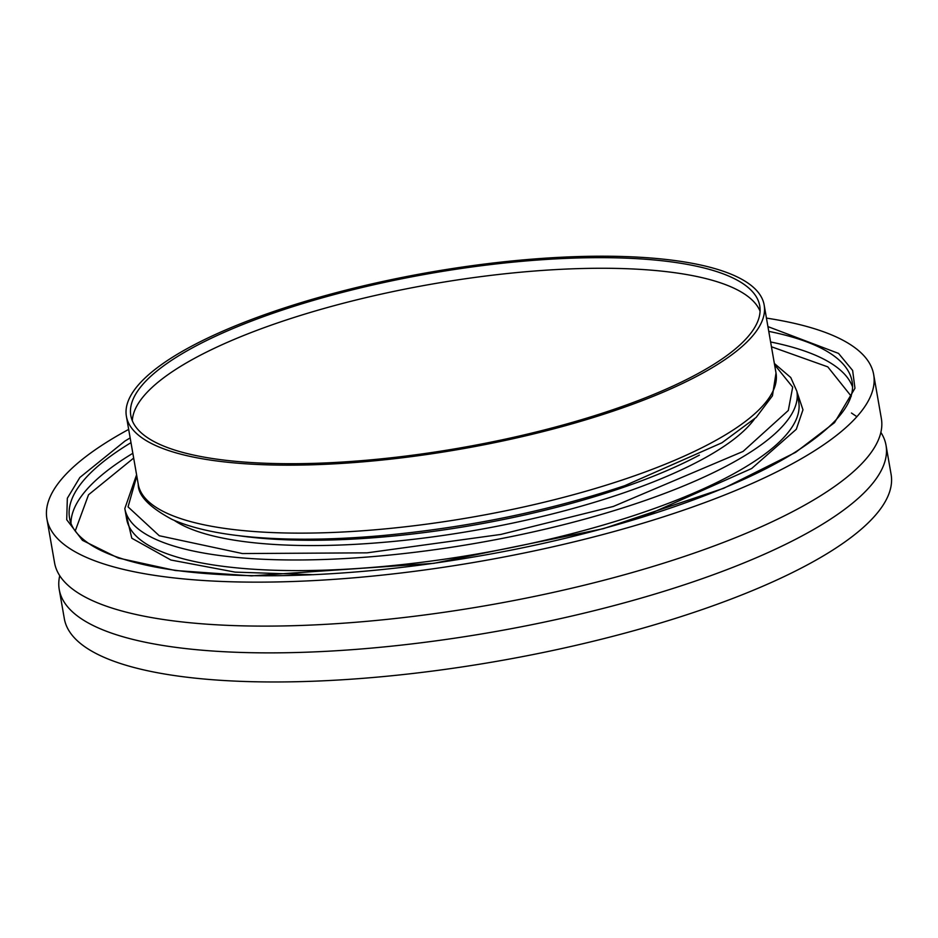<?xml version="1.0" encoding="UTF-8"?>
<svg xmlns="http://www.w3.org/2000/svg" width="938" height="938" viewBox="0 0 938 938"><rect width="100%" height="100%" fill="white"/><g stroke="black" fill="none" stroke-linecap="round" stroke-linejoin="round"><path stroke-width="1.41" d="M796.983 391.92L802.975 409.8L796.292 429.287L751.666 468.519L641.744 517.413M851.27 396.27L827.785 366.864L771.446 346.767M133.677 458.072L88.524 494.772L75.216 531.002M880.864 432.395A419.638 116.371 170.1 0 1 886.023 445.28A419.638 116.371 170.1 0 1 823.986 523.31A419.638 116.371 170.1 0 1 368.54 648.357A419.638 116.371 170.1 0 1 59.246 589.58A419.638 116.371 170.1 0 1 59.739 575.698M46.9 518.855L54.568 562.812A419.638 116.371 -9.9 0 0 363.874 621.589A419.638 116.371 -9.9 0 0 819.32 496.542A419.638 116.371 -9.9 0 0 881.357 418.524L873.677 374.555A419.638 116.371 170.1 0 1 811.64 452.585A419.638 116.371 170.1 0 1 356.206 577.62A419.638 116.371 170.1 0 1 46.9 518.855A419.638 116.371 170.1 0 1 108.937 440.825A419.638 116.371 170.1 0 1 128.67 429.405M766.44 318.099A419.638 116.371 170.1 0 1 873.677 374.555M59.246 589.58L64.323 618.67A419.638 116.371 -9.9 0 0 373.629 677.447A419.638 116.371 -9.9 0 0 829.063 552.412A419.638 116.371 -9.9 0 0 891.1 474.382L886.023 445.28M275.807 310.795A323.704 89.767 170.1 0 1 764.165 305.026A323.704 89.767 170.1 0 1 614.753 410.574A323.704 89.767 170.1 0 1 126.396 416.331A323.704 89.767 170.1 0 1 275.807 310.795M760.085 311.217A319.213 88.524 -9.9 0 0 280.005 322.097A319.213 88.524 -9.9 0 0 132.328 420.775M612.397 409.883A319.213 88.524 170.1 0 1 130.816 415.569A319.213 88.524 170.1 0 1 278.152 311.486A319.213 88.524 170.1 0 1 759.733 305.8A319.213 88.524 170.1 0 1 612.397 409.883M754.41 419.098A306.316 84.936 170.1 0 1 620.651 493.916A306.316 84.936 170.1 0 1 174.21 520.356M313.526 574.701L235.18 572.133L170.904 560.021L131.801 538.224L124.942 509.205M796.866 391.24L798.719 401.863A341.092 94.586 -9.9 0 1 748.29 465.283A341.092 94.586 -9.9 0 1 378.096 566.927A341.092 94.586 -9.9 0 1 126.677 519.148L124.824 508.537A341.092 94.586 -9.9 0 0 376.244 556.304A341.092 94.586 -9.9 0 0 746.437 454.672A341.092 94.586 -9.9 0 0 796.866 391.24L790.769 377.545L774.366 363.475M774.577 364.741L792.68 387.136L788.307 410.481L743.06 451.436L613.323 506.45L500.822 534.437L367.063 552.845L242.426 553.549L159.261 535.739L128.049 506.883L136.807 476.047M70.96 523.263A397.196 110.145 170.1 0 1 130.136 454.942A397.196 110.145 170.1 0 1 132.844 453.289M770.614 341.971A397.196 110.145 170.1 0 1 852.536 386.855M130.159 437.905L124.906 441.095L79.859 477.477L67.337 498.254L66.715 519.711L82.462 540.335L118.247 558.028L175.371 570.515L251.513 575.873L433.895 563.316L603.333 528.692L723.796 488.252L795.67 452.315L834.527 422.639L854.964 388.25L852.63 370.44L838.537 353.403L767.929 326.6M768.75 331.36A397.196 110.145 170.1 0 1 852.126 381.602C855.831 402.062 836.614 425.746 794.463 452.632C726.997 494.936 601.047 535.821 471.052 557.418C342.956 579.297 214.966 581.771 141.216 563.996C121.178 559.271 105.185 553.385 93.261 546.35C79.109 537.826 71.206 528.446 69.564 518.175A397.196 110.145 170.1 0 1 128.283 444.319A397.196 110.145 170.1 0 1 130.992 442.666M699.373 455.118A306.316 84.936 170.1 0 1 619.725 488.604A306.316 84.936 170.1 0 1 238.182 535.61M764.165 305.026L776.019 372.996A323.704 89.767 170.1 0 1 626.607 478.544A323.704 89.767 170.1 0 1 138.249 484.301L126.396 416.331M124.824 508.537L136.596 474.78M851.458 413.013L856.886 416.695M776.019 372.996L772.443 395.801L756.157 417.433L721.955 442.771L624.79 485.661C549.011 510.905 468.074 527.543 382.001 535.598C338.477 539.432 298.999 540.218 263.566 537.931C224.745 535.41 194.248 529.231 172.053 519.418C149.283 507.177 138.015 495.475 138.249 484.301"/></g></svg>
